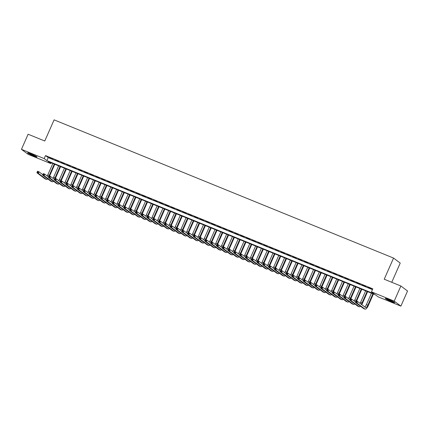 <?xml version="1.0" encoding="UTF-8"?>
<svg xmlns="http://www.w3.org/2000/svg" width="429" height="429" viewBox="0 0 429 429"><rect width="100%" height="100%" fill="white"/><g stroke="black" fill="none" stroke-linecap="round" stroke-linejoin="round"><path stroke-width="0.64" d="M30.909 153.85A5.169 0.424 23.8 0 1 37.044 156.993A5.169 0.424 23.8 0 1 33.725 155.963A5.169 0.424 23.8 0 1 27.59 152.821A5.169 0.424 23.8 0 1 30.909 153.85M388.615 299.49A5.169 0.424 23.8 0 1 394.75 302.633A5.169 0.424 23.8 0 1 391.425 301.603A5.169 0.424 23.8 0 1 385.29 298.461A5.169 0.424 23.8 0 1 388.615 299.49M391.752 282.287L400.225 263.079L393.549 258.07L54.097 119.857L44.766 141.007L28.116 134.229L21.45 149.335L44.187 158.591L46.89 160.623L374.185 293.881L371.476 291.849L394.213 301.11L400.884 306.118L378.153 296.863L375.445 294.83L48.155 161.572L50.858 163.605L28.126 154.343L21.45 149.335M393.549 258.07L384.223 279.22L400.874 286.004L407.55 291.012L400.884 306.118M51.207 162.816L50.858 163.605M52.912 159.03L49.432 157.615L52.912 159.03M58.703 161.384L55.228 159.974L58.703 161.384M64.495 163.744L61.02 162.328L64.495 163.744M70.286 166.103L66.811 164.688L70.286 166.103M76.078 168.463L72.603 167.047L76.078 168.463M81.875 170.822L78.4 169.407L81.875 170.822M87.666 173.182L84.191 171.766L87.666 173.182M93.458 175.536L89.983 174.126L93.458 175.536M99.249 177.896L95.774 176.48L99.249 177.896M105.046 180.255L101.566 178.839L105.046 180.255M110.838 182.615L107.363 181.199L110.838 182.615M116.629 184.974L113.154 183.558L116.629 184.974M122.421 187.334L118.946 185.918L122.421 187.334M128.217 189.688L124.737 188.277L128.217 189.688M134.009 192.047L130.534 190.632L134.009 192.047M139.8 194.407L136.325 192.991L139.8 194.407M145.592 196.766L142.117 195.351L145.592 196.766M151.383 199.126L147.908 197.71L151.383 199.126M157.18 201.485L153.705 200.07L157.18 201.485M162.972 203.839L159.497 202.424L162.972 203.839M168.763 206.199L165.288 204.783L168.763 206.199M174.555 208.558L171.08 207.143L174.555 208.558M180.352 210.918L176.871 209.502L180.352 210.918M186.143 213.277L182.668 211.862L186.143 213.277M191.935 215.631L188.46 214.221L191.935 215.631M197.726 217.991L194.251 216.575L197.726 217.991M203.523 220.35L200.043 218.935L203.523 220.35M209.314 222.71L205.84 221.294L209.314 222.71M215.106 225.069L211.631 223.654L215.106 225.069M220.897 227.429L217.423 226.013L220.897 227.429M226.689 229.783L223.214 228.373L226.689 229.783M232.486 232.143L229.011 230.727L232.486 232.143M238.277 234.502L234.802 233.086L238.277 234.502M244.069 236.862L240.594 235.446L244.069 236.862M249.86 239.221L246.385 237.805L249.86 239.221M255.657 241.581L252.182 240.165L255.657 241.581M261.449 243.935L257.974 242.524L261.449 243.935M267.24 246.294L263.765 244.879L267.24 246.294M273.032 248.654L269.557 247.238L273.032 248.654M278.829 251.013L275.348 249.598L278.829 251.013M284.62 253.373L281.145 251.957L284.62 253.373M290.412 255.732L286.937 254.317L290.412 255.732M296.203 258.086L292.728 256.671L296.203 258.086M301.995 260.446L298.52 259.03L301.995 260.446M307.791 262.805L304.317 261.39L307.791 262.805M313.583 265.165L310.108 263.749L313.583 265.165M319.374 267.524L315.9 266.109L319.374 267.524M325.166 269.884L321.691 268.468L325.166 269.884M330.963 272.238L327.488 270.822L330.963 272.238M336.754 274.598L333.279 273.182L336.754 274.598M342.546 276.957L339.071 275.541L342.546 276.957M348.337 279.317L344.862 277.901L348.337 279.317M354.134 281.676L350.654 280.26L354.134 281.676M359.926 284.03L356.451 282.62L359.926 284.03M365.717 286.39L362.242 284.974L365.717 286.39M371.476 291.849L372.812 288.83L45.517 155.571L48.225 157.604L372.463 289.618M371.509 288.749L368.034 287.333L371.509 288.749M400.874 286.004L394.213 301.11M45.517 155.571L44.187 158.591M48.225 157.604L46.89 160.623M356.467 302.247L356.735 301.641L356.156 301.405L355.888 302.011L356.933 303.051L355.485 302.461L356.156 300.949L357.604 301.539L356.933 303.051L364.956 309.073A4.971 1.641 112.2 0 0 365.079 309.143A4.971 1.641 112.2 0 0 368.307 305.555L373.402 293.999M372.892 293.79L367.851 305.217A3.314 1.094 -67.8 0 1 365.701 307.609A3.314 1.094 -67.8 0 1 365.621 307.561L357.604 301.539L356.735 301.641M371.444 293.2L366.404 304.628A3.314 1.094 -67.8 0 1 364.773 306.923M355.888 302.011L355.485 302.461L363.502 308.483A4.971 1.641 112.2 0 0 363.631 308.553L365.079 309.143M356.156 300.949L356.156 301.405M393.398 301.705A4.472 0.365 23.8 0 1 391.452 300.976A4.472 0.365 23.8 0 1 386.888 298.831M386.454 298.686A5.137 0.418 -156.2 0 0 391.629 301.115A5.137 0.418 -156.2 0 0 393.801 301.925M35.698 156.059A4.472 0.365 23.8 0 1 29.751 153.502A4.472 0.365 23.8 0 1 29.188 153.191M28.754 153.04A5.137 0.418 -156.2 0 0 29.344 153.362A5.137 0.418 -156.2 0 0 36.095 156.279M361.76 304.665A4.971 1.641 112.2 0 0 362.51 303.196L367.61 291.64M367.101 291.43L362.06 302.858A3.314 1.094 -67.8 0 1 361.266 304.29M365.653 290.841L360.612 302.268A3.314 1.094 -67.8 0 1 360.038 303.367M350.675 299.887L350.938 299.281L350.359 299.045L350.096 299.651L351.142 300.691L349.694 300.102L350.359 298.595L351.807 299.185L351.142 300.691L359.159 306.714A4.971 1.641 112.2 0 0 359.288 306.783A4.971 1.641 112.2 0 0 360.548 306.258M355.657 302.075L351.807 299.185L350.938 299.281M350.096 299.651L349.694 300.102L357.711 306.124A4.971 1.641 112.2 0 0 357.84 306.193L359.288 306.783M350.359 298.595L350.359 299.045M356.59 301.126A4.971 1.641 112.2 0 0 356.719 300.836L361.819 289.28M361.309 289.076L356.268 300.498A3.314 1.094 -67.8 0 1 355.469 301.93M359.861 288.486L354.821 299.909A3.314 1.094 -67.8 0 1 354.241 301.008M344.878 297.528L345.147 296.922L344.567 296.686L344.299 297.292L345.35 298.332L343.902 297.742L344.567 296.235L346.015 296.825L345.35 298.332L353.367 304.354A4.971 1.641 112.2 0 0 353.491 304.424A4.971 1.641 112.2 0 0 354.751 303.904M349.866 299.715L346.015 296.825L345.147 296.922M344.299 297.292L343.902 297.742L351.919 303.764A4.971 1.641 112.2 0 0 352.043 303.834L353.491 304.424M344.567 296.235L344.567 296.686M350.793 298.772A4.971 1.641 112.2 0 0 350.927 298.477L356.022 286.921M355.512 286.717L350.477 298.139A3.314 1.094 -67.8 0 1 349.678 299.576M354.064 286.127L349.029 297.549A3.314 1.094 -67.8 0 1 348.45 298.654M339.087 295.168L339.355 294.567L338.776 294.332L338.508 294.932L339.559 295.978L338.111 295.388L338.776 293.876L340.224 294.466L339.559 295.978L347.576 301.995A4.971 1.641 112.2 0 0 347.699 302.064A4.971 1.641 112.2 0 0 348.959 301.544M344.074 297.356L340.224 294.466L339.355 294.567M338.508 294.932L338.111 295.388L346.128 301.405A4.971 1.641 112.2 0 0 346.251 301.474L347.699 302.064M338.776 293.876L338.776 294.332M345.002 296.412A4.971 1.641 112.2 0 0 345.136 296.123L350.23 284.566M349.721 284.357L344.685 295.779A3.314 1.094 -67.8 0 1 343.886 297.217M348.273 283.767L343.238 295.19A3.314 1.094 -67.8 0 1 342.658 296.294M333.295 292.809L333.564 292.208L332.984 291.972L332.716 292.573L333.762 293.618L332.314 293.028L332.984 291.516L334.432 292.106L333.762 293.618L341.784 299.635A4.971 1.641 112.2 0 0 341.908 299.71A4.971 1.641 112.2 0 0 343.168 299.185M338.283 294.996L334.432 292.106L333.564 292.208M332.716 292.573L332.314 293.028L340.336 299.045A4.971 1.641 112.2 0 0 340.46 299.12L341.908 299.71M332.984 291.516L332.984 291.972M339.21 294.053A4.971 1.641 112.2 0 0 339.339 293.763L344.439 282.207M343.929 281.998L338.889 293.425A3.314 1.094 -67.8 0 1 338.095 294.857M342.481 281.408L337.441 292.835A3.314 1.094 -67.8 0 1 336.867 293.935M327.504 290.454L327.767 289.848L327.188 289.613L326.925 290.219L327.971 291.259L326.523 290.669L327.188 289.157L328.635 289.747L327.971 291.259L335.987 297.276A4.971 1.641 112.2 0 0 336.116 297.351A4.971 1.641 112.2 0 0 337.376 296.825M332.486 292.637L328.635 289.747L327.767 289.848M326.925 290.219L326.523 290.669L334.54 296.691A4.971 1.641 112.2 0 0 334.668 296.761L336.116 297.351M327.188 289.157L327.188 289.613M333.419 291.693A4.971 1.641 112.2 0 0 333.548 291.404L338.647 279.847M338.138 279.638L333.097 291.066A3.314 1.094 -67.8 0 1 332.303 292.498M336.69 279.048L331.649 290.476A3.314 1.094 -67.8 0 1 331.075 291.575M321.712 288.095L321.975 287.489L321.396 287.253L321.133 287.859L322.179 288.899L320.731 288.309L321.396 286.797L322.844 287.387L322.179 288.899L330.196 294.921A4.971 1.641 112.2 0 0 330.319 294.991A4.971 1.641 112.2 0 0 331.585 294.466M326.694 290.277L322.844 287.387L321.975 287.489M321.133 287.859L320.731 288.309L328.748 294.332A4.971 1.641 112.2 0 0 328.871 294.401L330.319 294.991M321.396 286.797L321.396 287.253M327.622 289.334A4.971 1.641 112.2 0 0 327.756 289.044L332.85 277.488M332.346 277.279L327.306 288.706A3.314 1.094 -67.8 0 1 326.507 290.138M330.893 276.689L325.858 288.116A3.314 1.094 -67.8 0 1 325.279 289.216M315.916 285.735L316.184 285.129L315.605 284.894L315.336 285.5L316.387 286.54L314.94 285.95L315.605 284.443L317.052 285.033L316.387 286.54L324.404 292.562A4.971 1.641 112.2 0 0 324.528 292.632A4.971 1.641 112.2 0 0 325.788 292.106M320.903 287.923L317.052 285.033L316.184 285.129M315.336 285.5L314.94 285.95L322.957 291.972A4.971 1.641 112.2 0 0 323.08 292.042L324.528 292.632M315.605 284.443L315.605 284.894M321.83 286.974A4.971 1.641 112.2 0 0 321.964 286.685L327.059 275.128M326.549 274.925L321.514 286.347A3.314 1.094 -67.8 0 1 320.715 287.779M325.102 274.335L320.066 285.757A3.314 1.094 -67.8 0 1 319.487 286.856M310.124 283.376L310.392 282.77L309.813 282.534L309.545 283.14L310.596 284.18L309.143 283.59L309.813 282.084L311.261 282.673L310.596 284.18L318.613 290.202A4.971 1.641 112.2 0 0 318.736 290.272A4.971 1.641 112.2 0 0 319.996 289.752M315.111 285.564L311.261 282.673L310.392 282.77M309.545 283.14L309.143 283.59L317.165 289.613A4.971 1.641 112.2 0 0 317.288 289.682L318.736 290.272M309.813 282.084L309.813 282.534M316.039 284.62A4.971 1.641 112.2 0 0 316.168 284.325L321.267 272.769M320.758 272.565L315.717 283.987A3.314 1.094 -67.8 0 1 314.924 285.424M319.31 271.975L314.269 283.397A3.314 1.094 -67.8 0 1 313.696 284.502M304.333 281.016L304.601 280.416L304.022 280.18L303.753 280.781L304.799 281.826L303.351 281.236L304.022 279.724L305.469 280.314L304.799 281.826L312.816 287.843A4.971 1.641 112.2 0 0 312.945 287.913A4.971 1.641 112.2 0 0 314.205 287.392M309.314 283.204L305.469 280.314L304.601 280.416M303.753 280.781L303.351 281.236L311.368 287.253A4.971 1.641 112.2 0 0 311.497 287.323L312.945 287.913M304.022 279.724L304.022 280.18M310.247 282.261A4.971 1.641 112.2 0 0 310.376 281.971L315.476 270.415M314.966 270.206L309.926 281.628A3.314 1.094 -67.8 0 1 309.132 283.065M313.519 269.616L308.478 281.043A3.314 1.094 -67.8 0 1 307.904 282.143M298.541 278.657L298.804 278.056L298.225 277.82L297.962 278.421L299.008 279.467L297.56 278.877L298.225 277.365L299.673 277.954L299.008 279.467L307.025 285.483A4.971 1.641 112.2 0 0 307.148 285.558A4.971 1.641 112.2 0 0 308.413 285.033M303.523 280.845L299.673 277.954L298.804 278.056M297.962 278.421L297.56 278.877L305.577 284.894A4.971 1.641 112.2 0 0 305.7 284.969L307.148 285.558M298.225 277.365L298.225 277.82M304.451 279.901A4.971 1.641 112.2 0 0 304.585 279.611L309.684 268.055M309.175 267.846L304.134 279.274A3.314 1.094 -67.8 0 1 303.335 280.705M307.727 267.256L302.686 278.684A3.314 1.094 -67.8 0 1 302.107 279.783M292.744 276.303L293.012 275.697L292.433 275.461L292.165 276.067L293.216 277.107L291.768 276.517L292.433 275.005L293.881 275.595L293.216 277.107L301.233 283.129A4.971 1.641 112.2 0 0 301.356 283.199A4.971 1.641 112.2 0 0 302.617 282.673M297.731 278.485L293.881 275.595L293.012 275.697M292.165 276.067L291.768 276.517L299.785 282.539A4.971 1.641 112.2 0 0 299.909 282.609L301.356 283.199M292.433 275.005L292.433 275.461M298.659 277.542A4.971 1.641 112.2 0 0 298.793 277.252L303.888 265.696M303.378 265.487L298.343 276.914A3.314 1.094 -67.8 0 1 297.544 278.346M301.93 264.897L296.895 276.324A3.314 1.094 -67.8 0 1 296.316 277.424M286.953 273.943L287.221 273.337L286.642 273.101L286.374 273.707L287.425 274.748L285.977 274.158L286.642 272.646L288.09 273.235L287.425 274.748L295.442 280.77A4.971 1.641 112.2 0 0 295.565 280.839A4.971 1.641 112.2 0 0 296.825 280.314M291.94 276.126L288.09 273.235L287.221 273.337M286.374 273.707L285.977 274.158L293.994 280.18A4.971 1.641 112.2 0 0 294.117 280.25L295.565 280.839M286.642 272.646L286.642 273.101M292.868 275.182A4.971 1.641 112.2 0 0 293.002 274.892L298.096 263.336M297.587 263.127L292.546 274.555A3.314 1.094 -67.8 0 1 291.752 275.986M296.139 262.543L291.098 273.965A3.314 1.094 -67.8 0 1 290.524 275.064M281.161 271.584L281.429 270.978L280.85 270.742L280.582 271.348L281.628 272.388L280.18 271.798L280.85 270.291L282.298 270.881L281.628 272.388L289.65 278.41A4.971 1.641 112.2 0 0 289.773 278.48A4.971 1.641 112.2 0 0 291.034 277.954M286.148 273.772L282.298 270.881L281.429 270.978M280.582 271.348L280.18 271.798L288.197 277.82A4.971 1.641 112.2 0 0 288.326 277.89L289.773 278.48M280.85 270.291L280.85 270.742M287.076 272.823A4.971 1.641 112.2 0 0 287.205 272.533L292.305 260.977M291.795 260.773L286.754 272.195A3.314 1.094 -67.8 0 1 285.961 273.627M290.347 260.183L285.306 271.605A3.314 1.094 -67.8 0 1 284.733 272.71M275.37 269.224L275.632 268.618L275.053 268.382L274.791 268.988L275.836 270.029L274.388 269.444L275.053 267.932L276.501 268.522L275.836 270.029L283.853 276.051A4.971 1.641 112.2 0 0 283.982 276.12A4.971 1.641 112.2 0 0 285.242 275.6M280.351 271.412L276.501 268.522L275.632 268.618M274.791 268.988L274.388 269.444L282.405 275.461A4.971 1.641 112.2 0 0 282.529 275.531L283.982 276.12M275.053 267.932L275.053 268.382M281.285 270.468A4.971 1.641 112.2 0 0 281.413 270.173L286.513 258.617M286.004 258.414L280.963 269.836A3.314 1.094 -67.8 0 1 280.164 271.273M284.556 257.824L279.515 269.246A3.314 1.094 -67.8 0 1 278.936 270.35M269.573 266.865L269.841 266.264L269.262 266.028L268.994 266.629L270.045 267.675L268.597 267.085L269.262 265.572L270.71 266.162L270.045 267.675L278.062 273.691A4.971 1.641 112.2 0 0 278.185 273.761A4.971 1.641 112.2 0 0 279.445 273.241M274.56 269.053L270.71 266.162L269.841 266.264M268.994 266.629L268.597 267.085L276.614 273.101A4.971 1.641 112.2 0 0 276.737 273.176L278.185 273.761M269.262 265.572L269.262 266.028M275.488 268.109A4.971 1.641 112.2 0 0 275.622 267.819L280.716 256.263M280.207 256.054L275.171 267.481A3.314 1.094 -67.8 0 1 274.372 268.913M278.759 255.464L273.723 266.892A3.314 1.094 -67.8 0 1 273.144 267.991M263.781 264.505L264.049 263.905L263.47 263.669L263.202 264.275L264.253 265.315L262.805 264.725L263.47 263.213L264.918 263.803L264.253 265.315L272.27 271.332A4.971 1.641 112.2 0 0 272.394 271.407A4.971 1.641 112.2 0 0 273.654 270.881M268.769 266.693L264.918 263.803L264.049 263.905M263.202 264.275L262.805 264.725L270.822 270.742A4.971 1.641 112.2 0 0 270.946 270.817L272.394 271.407M263.47 263.213L263.47 263.669M269.696 265.749A4.971 1.641 112.2 0 0 269.83 265.46L274.925 253.904M274.415 253.695L269.38 265.122A3.314 1.094 -67.8 0 1 268.581 266.554M272.967 253.105L267.927 264.532A3.314 1.094 -67.8 0 1 267.353 265.631M257.99 262.151L258.258 261.545L257.679 261.309L257.411 261.915L258.456 262.956L257.009 262.366L257.679 260.853L259.127 261.443L258.456 262.956L266.479 268.978A4.971 1.641 112.2 0 0 266.602 269.047A4.971 1.641 112.2 0 0 267.862 268.522M262.977 264.334L259.127 261.443L258.258 261.545M257.411 261.915L257.009 262.366L265.031 268.388A4.971 1.641 112.2 0 0 265.154 268.457L266.602 269.047M257.679 260.853L257.679 261.309M263.905 263.39A4.971 1.641 112.2 0 0 264.033 263.1L269.133 251.544M268.624 251.335L263.583 262.762A3.314 1.094 -67.8 0 1 262.789 264.194M267.176 250.745L262.135 262.173A3.314 1.094 -67.8 0 1 261.561 263.272M252.198 259.792L252.461 259.186L251.882 258.95L251.619 259.556L252.665 260.596L251.217 260.006L251.882 258.499L253.33 259.084L252.665 260.596L260.682 266.618A4.971 1.641 112.2 0 0 260.811 266.688A4.971 1.641 112.2 0 0 262.071 266.162M257.18 261.974L253.33 259.084L252.461 259.186M251.619 259.556L251.217 260.006L259.234 266.028A4.971 1.641 112.2 0 0 259.363 266.098L260.811 266.688M251.882 258.499L251.882 258.95M258.113 261.03A4.971 1.641 112.2 0 0 258.242 260.741L263.342 249.185M262.832 248.981L257.791 260.403A3.314 1.094 -67.8 0 1 256.998 261.835M261.384 248.391L256.344 259.813A3.314 1.094 -67.8 0 1 255.77 260.912M246.407 257.432L246.67 256.826L246.09 256.59L245.822 257.196L246.873 258.237L245.426 257.647L246.09 256.14L247.538 256.73L246.873 258.237L254.89 264.259A4.971 1.641 112.2 0 0 255.014 264.328A4.971 1.641 112.2 0 0 256.279 263.808M251.389 259.62L247.538 256.73L246.67 256.826M245.822 257.196L245.426 257.647L253.442 263.669A4.971 1.641 112.2 0 0 253.566 263.738L255.014 264.328M246.09 256.14L246.09 256.59M252.316 258.671A4.971 1.641 112.2 0 0 252.45 258.381L257.545 246.825M257.041 246.621L252 258.043A3.314 1.094 -67.8 0 1 251.201 259.475M255.587 246.031L250.552 257.454A3.314 1.094 -67.8 0 1 249.973 258.558M240.61 255.073L240.878 254.472L240.299 254.236L240.031 254.837L241.082 255.882L239.634 255.293L240.299 253.78L241.747 254.37L241.082 255.882L249.099 261.899A4.971 1.641 112.2 0 0 249.222 261.969A4.971 1.641 112.2 0 0 250.482 261.449M245.597 257.261L241.747 254.37L240.878 254.472M240.031 254.837L239.634 255.293L247.651 261.309A4.971 1.641 112.2 0 0 247.774 261.379L249.222 261.969M240.299 253.78L240.299 254.236M246.525 256.317A4.971 1.641 112.2 0 0 246.659 256.027L251.753 244.471M251.244 244.262L246.208 255.684A3.314 1.094 -67.8 0 1 245.409 257.121M249.796 243.672L244.761 255.094A3.314 1.094 -67.8 0 1 244.181 256.199M234.819 252.713L235.087 252.113L234.507 251.877L234.239 252.477L235.29 253.523L233.837 252.933L234.507 251.421L235.955 252.011L235.29 253.523L243.307 259.54A4.971 1.641 112.2 0 0 243.431 259.615A4.971 1.641 112.2 0 0 244.691 259.089M239.806 254.901L235.955 252.011L235.087 252.113M234.239 252.477L233.837 252.933L241.859 258.95A4.971 1.641 112.2 0 0 241.983 259.025L243.431 259.615M234.507 251.421L234.507 251.877M240.733 253.957A4.971 1.641 112.2 0 0 240.862 253.668L245.962 242.112M245.452 241.902L240.412 253.33A3.314 1.094 -67.8 0 1 239.618 254.762M244.004 241.312L238.964 252.74A3.314 1.094 -67.8 0 1 238.39 253.839M229.027 250.359L229.295 249.753L228.716 249.517L228.448 250.123L229.494 251.163L228.046 250.574L228.711 249.061L230.164 249.651L229.494 251.163L237.51 257.18A4.971 1.641 112.2 0 0 237.639 257.255A4.971 1.641 112.2 0 0 238.899 256.73M234.009 252.542L230.164 249.651L229.295 249.753M228.448 250.123L228.046 250.574L236.063 256.59A4.971 1.641 112.2 0 0 236.191 256.665L237.639 257.255M228.711 249.061L228.716 249.517M234.942 251.598A4.971 1.641 112.2 0 0 235.071 251.308L240.17 239.752M239.661 239.543L234.62 250.97A3.314 1.094 -67.8 0 1 233.826 252.402M238.213 238.953L233.172 250.38A3.314 1.094 -67.8 0 1 232.598 251.48M223.236 248L223.498 247.394L222.919 247.158L222.656 247.764L223.702 248.804L222.254 248.214L222.919 246.702L224.367 247.292L223.702 248.804L231.719 254.826A4.971 1.641 112.2 0 0 231.842 254.896A4.971 1.641 112.2 0 0 233.108 254.37M228.217 250.182L224.367 247.292L223.498 247.394M222.656 247.764L222.254 248.214L230.271 254.236A4.971 1.641 112.2 0 0 230.394 254.306L231.842 254.896M222.919 246.702L222.919 247.158M229.145 249.238A4.971 1.641 112.2 0 0 229.279 248.949L234.373 237.393M233.869 237.183L228.829 248.611A3.314 1.094 -67.8 0 1 228.03 250.043M232.421 236.594L227.381 248.021A3.314 1.094 -67.8 0 1 226.802 249.12M217.439 245.64L217.707 245.034L217.128 244.798L216.859 245.404L217.911 246.444L216.463 245.855L217.128 244.348L218.576 244.938L217.911 246.444L225.927 252.466A4.971 1.641 112.2 0 0 226.051 252.536A4.971 1.641 112.2 0 0 227.311 252.011M222.426 247.828L218.576 244.938L217.707 245.034M216.859 245.404L216.463 245.855L224.48 251.877A4.971 1.641 112.2 0 0 224.603 251.946L226.051 252.536M217.128 244.348L217.128 244.798M223.353 246.879A4.971 1.641 112.2 0 0 223.488 246.589L228.582 235.033M228.072 234.829L223.037 246.251A3.314 1.094 -67.8 0 1 222.238 247.683M226.625 234.239L221.589 245.661A3.314 1.094 -67.8 0 1 221.01 246.761M211.647 243.281L211.915 242.675L211.336 242.439L211.068 243.045L212.119 244.085L210.671 243.495L211.336 241.988L212.784 242.578L212.119 244.085L220.136 250.107A4.971 1.641 112.2 0 0 220.259 250.177A4.971 1.641 112.2 0 0 221.52 249.657M216.634 245.468L212.784 242.578L211.915 242.675M211.068 243.045L210.671 243.495L218.688 249.517A4.971 1.641 112.2 0 0 218.811 249.587L220.259 250.177M211.336 241.988L211.336 242.439M217.562 244.525A4.971 1.641 112.2 0 0 217.696 244.23L222.79 232.674M222.281 232.47L217.24 243.892A3.314 1.094 -67.8 0 1 216.447 245.329M220.833 231.88L215.792 243.302A3.314 1.094 -67.8 0 1 215.219 244.407M205.856 240.921L206.124 240.32L205.545 240.084L205.276 240.685L206.322 241.731L204.874 241.141L205.545 239.629L206.993 240.219L206.322 241.731L214.344 247.748A4.971 1.641 112.2 0 0 214.468 247.817A4.971 1.641 112.2 0 0 215.728 247.297M210.843 243.109L206.993 240.219L206.124 240.32M205.276 240.685L204.874 241.141L212.891 247.158A4.971 1.641 112.2 0 0 213.02 247.227L214.468 247.817M205.545 239.629L205.545 240.084M211.77 242.165A4.971 1.641 112.2 0 0 211.899 241.876L216.999 230.319M216.489 230.11L211.449 241.532A3.314 1.094 -67.8 0 1 210.655 242.97M215.042 229.52L210.001 240.942A3.314 1.094 -67.8 0 1 209.427 242.047M200.064 238.562L200.327 237.961L199.748 237.725L199.485 238.326L200.531 239.371L199.083 238.781L199.748 237.269L201.196 237.859L200.531 239.371L208.548 245.388A4.971 1.641 112.2 0 0 208.676 245.463A4.971 1.641 112.2 0 0 209.937 244.938M205.046 240.749L201.196 237.859L200.327 237.961M199.485 238.326L199.083 238.781L207.1 244.798A4.971 1.641 112.2 0 0 207.223 244.873L208.676 245.463M199.748 237.269L199.748 237.725M205.979 239.806A4.971 1.641 112.2 0 0 206.108 239.516L211.207 227.96M210.698 227.751L205.657 239.178A3.314 1.094 -67.8 0 1 204.858 240.61M209.25 227.161L204.209 238.588A3.314 1.094 -67.8 0 1 203.63 239.688M194.267 236.207L194.535 235.601L193.956 235.365L193.688 235.971L194.739 237.012L193.291 236.422L193.956 234.91L195.404 235.5L194.739 237.012L202.756 243.029A4.971 1.641 112.2 0 0 202.879 243.104A4.971 1.641 112.2 0 0 204.14 242.578M199.254 238.39L195.404 235.5L194.535 235.601M193.688 235.971L193.291 236.422L201.308 242.444A4.971 1.641 112.2 0 0 201.432 242.514L202.879 243.104M193.956 234.91L193.956 235.365M200.182 237.446A4.971 1.641 112.2 0 0 200.316 237.157L205.411 225.6M204.901 225.391L199.866 236.819A3.314 1.094 -67.8 0 1 199.067 238.251M203.453 224.801L198.418 236.229A3.314 1.094 -67.8 0 1 197.839 237.328M188.476 233.848L188.744 233.242L188.165 233.006L187.897 233.612L188.948 234.652L187.5 234.062L188.165 232.55L189.613 233.14L188.948 234.652L196.965 240.674A4.971 1.641 112.2 0 0 197.088 240.744A4.971 1.641 112.2 0 0 198.348 240.219M193.463 236.03L189.613 233.14L188.744 233.242M187.897 233.612L187.5 234.062L195.517 240.084A4.971 1.641 112.2 0 0 195.64 240.154L197.088 240.744M188.165 232.55L188.165 233.006M194.391 235.087A4.971 1.641 112.2 0 0 194.525 234.797L199.619 223.241M199.11 223.032L194.074 234.459A3.314 1.094 -67.8 0 1 193.275 235.891M197.662 222.442L192.621 233.869A3.314 1.094 -67.8 0 1 192.047 234.969M182.684 231.488L182.952 230.882L182.373 230.646L182.105 231.252L183.151 232.293L181.703 231.703L182.373 230.196L183.821 230.786L183.151 232.293L191.173 238.315A4.971 1.641 112.2 0 0 191.296 238.385A4.971 1.641 112.2 0 0 192.557 237.859M187.671 233.676L183.821 230.786L182.952 230.882M182.105 231.252L181.703 231.703L189.725 237.725A4.971 1.641 112.2 0 0 189.849 237.795L191.296 238.385M182.373 230.196L182.373 230.646M188.599 232.727A4.971 1.641 112.2 0 0 188.728 232.438L193.828 220.881M193.318 220.678L188.277 232.1A3.314 1.094 -67.8 0 1 187.484 233.532M191.87 220.088L186.829 231.51A3.314 1.094 -67.8 0 1 186.256 232.609M176.893 229.129L177.156 228.523L176.576 228.287L176.314 228.893L177.359 229.933L175.911 229.343L176.576 227.837L178.024 228.426L177.359 229.933L185.376 235.955A4.971 1.641 112.2 0 0 185.505 236.025A4.971 1.641 112.2 0 0 186.765 235.505M181.875 231.317L178.024 228.426L177.156 228.523M176.314 228.893L175.911 229.343L183.928 235.365A4.971 1.641 112.2 0 0 184.057 235.435L185.505 236.025M176.576 227.837L176.576 228.287M182.808 230.373A4.971 1.641 112.2 0 0 182.936 230.078L188.036 218.522M187.527 218.318L182.486 229.74A3.314 1.094 -67.8 0 1 181.692 231.177M186.079 217.728L181.038 229.15A3.314 1.094 -67.8 0 1 180.464 230.255M171.101 226.769L171.364 226.169L170.785 225.933L170.517 226.533L171.568 227.579L170.12 226.989L170.785 225.477L172.233 226.067L171.568 227.579L179.585 233.596A4.971 1.641 112.2 0 0 179.708 233.666A4.971 1.641 112.2 0 0 180.974 233.145M176.083 228.957L172.233 226.067L171.364 226.169M170.517 226.533L170.12 226.989L178.137 233.006A4.971 1.641 112.2 0 0 178.26 233.076L179.708 233.666M170.785 225.477L170.785 225.933M177.011 228.013A4.971 1.641 112.2 0 0 177.145 227.724L182.239 216.168M181.735 215.959L176.694 227.381A3.314 1.094 -67.8 0 1 175.895 228.818M180.282 215.369L175.246 226.796A3.314 1.094 -67.8 0 1 174.667 227.896M165.304 224.41L165.573 223.809L164.993 223.573L164.725 224.174L165.776 225.22L164.328 224.63L164.993 223.118L166.441 223.707L165.776 225.22L173.793 231.236A4.971 1.641 112.2 0 0 173.917 231.311A4.971 1.641 112.2 0 0 175.177 230.786M170.292 226.598L166.441 223.707L165.573 223.809M164.725 224.174L164.328 224.63L172.345 230.646A4.971 1.641 112.2 0 0 172.469 230.722L173.917 231.311M164.993 223.118L164.993 223.573M171.219 225.654A4.971 1.641 112.2 0 0 171.353 225.364L176.448 213.808M175.938 213.599L170.903 225.027A3.314 1.094 -67.8 0 1 170.104 226.458M174.49 213.009L169.455 224.437A3.314 1.094 -67.8 0 1 168.876 225.536M159.513 222.056L159.781 221.45L159.202 221.214L158.934 221.82L159.985 222.86L158.532 222.27L159.202 220.758L160.65 221.348L159.985 222.86L168.002 228.882A4.971 1.641 112.2 0 0 168.125 228.952A4.971 1.641 112.2 0 0 169.385 228.426M164.5 224.238L160.65 221.348L159.781 221.45M158.934 221.82L158.532 222.27L166.554 228.292A4.971 1.641 112.2 0 0 166.677 228.362L168.125 228.952M159.202 220.758L159.202 221.214M165.428 223.294A4.971 1.641 112.2 0 0 165.556 223.005L170.656 211.449M170.147 211.24L165.106 222.667A3.314 1.094 -67.8 0 1 164.312 224.099M168.699 210.65L163.658 222.077A3.314 1.094 -67.8 0 1 163.084 223.177M153.721 219.696L153.99 219.09L153.405 218.854L153.142 219.46L154.188 220.501L152.74 219.911L153.405 218.399L154.858 218.988L154.188 220.501L162.205 226.523A4.971 1.641 112.2 0 0 162.334 226.592A4.971 1.641 112.2 0 0 163.594 226.067M158.703 221.879L154.858 218.988L153.99 219.09M153.142 219.46L152.74 219.911L160.757 225.933A4.971 1.641 112.2 0 0 160.886 226.003L162.334 226.592M153.405 218.399L153.405 218.854M159.636 220.935A4.971 1.641 112.2 0 0 159.765 220.645L164.865 209.089M164.355 208.88L159.315 220.308A3.314 1.094 -67.8 0 1 158.521 221.739M162.907 208.296L157.867 219.718A3.314 1.094 -67.8 0 1 157.293 220.817M147.93 217.337L148.193 216.731L147.614 216.495L147.351 217.101L148.396 218.141L146.949 217.551L147.614 216.044L149.061 216.634L148.396 218.141L156.413 224.163A4.971 1.641 112.2 0 0 156.537 224.233A4.971 1.641 112.2 0 0 157.802 223.707M152.912 219.525L149.061 216.634L148.193 216.731M147.351 217.101L146.949 217.551L154.966 223.573A4.971 1.641 112.2 0 0 155.089 223.643L156.537 224.233M147.614 216.044L147.614 216.495M153.839 218.576A4.971 1.641 112.2 0 0 153.973 218.286L159.068 206.73M158.564 206.526L153.523 217.948A3.314 1.094 -67.8 0 1 152.724 219.38M157.116 205.936L152.075 217.358A3.314 1.094 -67.8 0 1 151.496 218.463M142.133 214.977L142.401 214.371L141.822 214.135L141.554 214.741L142.605 215.782L141.157 215.197L141.822 213.685L143.27 214.275L142.605 215.782L150.622 221.804A4.971 1.641 112.2 0 0 150.745 221.873A4.971 1.641 112.2 0 0 152.005 221.353M147.12 217.165L143.27 214.275L142.401 214.371M141.554 214.741L141.157 215.197L149.174 221.214A4.971 1.641 112.2 0 0 149.297 221.284L150.745 221.873M141.822 213.685L141.822 214.135M148.048 216.221A4.971 1.641 112.2 0 0 148.182 215.926L153.276 204.37M152.767 204.166L147.732 215.589A3.314 1.094 -67.8 0 1 146.933 217.026M151.319 203.577L146.284 214.999A3.314 1.094 -67.8 0 1 145.704 216.103M136.342 212.618L136.61 212.017L136.031 211.781L135.762 212.382L136.813 213.428L135.366 212.838L136.031 211.325L137.478 211.915L136.813 213.428L144.83 219.444A4.971 1.641 112.2 0 0 144.954 219.514A4.971 1.641 112.2 0 0 146.214 218.994M141.329 214.806L137.478 211.915L136.61 212.017M135.762 212.382L135.366 212.838L143.383 218.854A4.971 1.641 112.2 0 0 143.506 218.924L144.954 219.514M136.031 211.325L136.031 211.781M142.256 213.862A4.971 1.641 112.2 0 0 142.39 213.572L147.485 202.016M146.975 201.807L141.935 213.234A3.314 1.094 -67.8 0 1 141.141 214.666M145.528 201.217L140.487 212.645A3.314 1.094 -67.8 0 1 139.913 213.744M130.55 210.258L130.818 209.658L130.239 209.422L129.971 210.028L131.017 211.068L129.569 210.478L130.239 208.966L131.687 209.556L131.017 211.068L139.039 217.085A4.971 1.641 112.2 0 0 139.162 217.16A4.971 1.641 112.2 0 0 140.422 216.634M135.537 212.446L131.687 209.556L130.818 209.658M129.971 210.028L129.569 210.478L137.586 216.495A4.971 1.641 112.2 0 0 137.714 216.57L139.162 217.16M130.239 208.966L130.239 209.422M136.465 211.502A4.971 1.641 112.2 0 0 136.594 211.213L141.693 199.657M141.184 199.447L136.143 210.875A3.314 1.094 -67.8 0 1 135.35 212.307M139.736 198.858L134.695 210.285A3.314 1.094 -67.8 0 1 134.121 211.384M124.759 207.904L125.021 207.298L124.442 207.062L124.179 207.668L125.225 208.708L123.777 208.119L124.442 206.606L125.89 207.196L125.225 208.708L133.242 214.731A4.971 1.641 112.2 0 0 133.371 214.8A4.971 1.641 112.2 0 0 134.631 214.275M129.74 210.087L125.89 207.196L125.021 207.298M124.179 207.668L123.777 208.119L131.794 214.141A4.971 1.641 112.2 0 0 131.917 214.21L133.371 214.8M124.442 206.606L124.442 207.062M130.673 209.143A4.971 1.641 112.2 0 0 130.802 208.853L135.902 197.297M135.392 197.088L130.352 208.515A3.314 1.094 -67.8 0 1 129.553 209.947M133.945 196.498L128.904 207.926A3.314 1.094 -67.8 0 1 128.325 209.025M118.962 205.545L119.23 204.939L118.651 204.703L118.383 205.309L119.434 206.349L117.986 205.759L118.651 204.247L120.099 204.837L119.434 206.349L127.451 212.371A4.971 1.641 112.2 0 0 127.574 212.441A4.971 1.641 112.2 0 0 128.834 211.915M123.949 207.727L120.099 204.837L119.23 204.939M118.383 205.309L117.986 205.759L126.003 211.781A4.971 1.641 112.2 0 0 126.126 211.851L127.574 212.441M118.651 204.247L118.651 204.703M124.877 206.783A4.971 1.641 112.2 0 0 125.011 206.494L130.105 194.938M129.596 194.734L124.56 206.156A3.314 1.094 -67.8 0 1 123.761 207.588M128.148 194.144L123.112 205.566A3.314 1.094 -67.8 0 1 122.533 206.665M113.17 203.185L113.438 202.579L112.859 202.343L112.591 202.949L113.642 203.989L112.194 203.4L112.859 201.893L114.307 202.483L113.642 203.989L121.659 210.012A4.971 1.641 112.2 0 0 121.782 210.081A4.971 1.641 112.2 0 0 123.043 209.556M118.157 205.373L114.307 202.483L113.438 202.579M112.591 202.949L112.194 203.4L120.211 209.422A4.971 1.641 112.2 0 0 120.335 209.491L121.782 210.081M112.859 201.893L112.859 202.343M119.085 204.424A4.971 1.641 112.2 0 0 119.219 204.134L124.313 192.578M123.804 192.374L118.769 203.796A3.314 1.094 -67.8 0 1 117.97 205.228M122.356 191.784L117.315 203.207A3.314 1.094 -67.8 0 1 116.742 204.311M107.379 200.826L107.647 200.22L107.068 199.989L106.8 200.59L107.845 201.635L106.397 201.045L107.068 199.533L108.516 200.123L107.845 201.635L115.868 207.652A4.971 1.641 112.2 0 0 115.991 207.722A4.971 1.641 112.2 0 0 117.251 207.202M112.366 203.014L108.516 200.123L107.647 200.22M106.8 200.59L106.397 201.045L114.42 207.062A4.971 1.641 112.2 0 0 114.543 207.132L115.991 207.722M107.068 199.533L107.068 199.989M113.294 202.07A4.971 1.641 112.2 0 0 113.422 201.78L118.522 190.219M118.013 190.015L112.972 201.437A3.314 1.094 -67.8 0 1 112.178 202.874M116.565 189.425L111.524 200.847A3.314 1.094 -67.8 0 1 110.95 201.952M101.587 198.466L101.85 197.866L101.271 197.63L101.008 198.23L102.054 199.276L100.606 198.686L101.271 197.174L102.719 197.764L102.054 199.276L110.071 205.293A4.971 1.641 112.2 0 0 110.199 205.362A4.971 1.641 112.2 0 0 111.46 204.842M106.569 200.654L102.719 197.764L101.85 197.866M101.008 198.23L100.606 198.686L108.623 204.703A4.971 1.641 112.2 0 0 108.752 204.778L110.199 205.362M101.271 197.174L101.271 197.63M107.502 199.71A4.971 1.641 112.2 0 0 107.631 199.421L112.73 187.864M112.221 187.655L107.18 199.083A3.314 1.094 -67.8 0 1 106.387 200.515M110.773 187.065L105.732 198.493A3.314 1.094 -67.8 0 1 105.159 199.592M95.79 196.112L96.058 195.506L95.479 195.27L95.211 195.876L96.262 196.916L94.814 196.326L95.479 194.814L96.927 195.404L96.262 196.916L104.279 202.933A4.971 1.641 112.2 0 0 104.403 203.008A4.971 1.641 112.2 0 0 105.663 202.483M100.777 198.295L96.927 195.404L96.058 195.506M95.211 195.876L94.814 196.326L102.831 202.343A4.971 1.641 112.2 0 0 102.955 202.418L104.403 203.008M95.479 194.814L95.479 195.27M101.705 197.351A4.971 1.641 112.2 0 0 101.839 197.061L106.934 185.505M106.424 185.296L101.389 196.723A3.314 1.094 -67.8 0 1 100.59 198.155M104.976 184.706L99.941 196.133A3.314 1.094 -67.8 0 1 99.362 197.233M89.999 193.752L90.267 193.147L89.688 192.911L89.42 193.517L90.471 194.557L89.023 193.967L89.688 192.455L91.136 193.045L90.471 194.557L98.488 200.579A4.971 1.641 112.2 0 0 98.611 200.649A4.971 1.641 112.2 0 0 99.871 200.123M94.986 195.935L91.136 193.045L90.267 193.147M89.42 193.517L89.023 193.967L97.04 199.989A4.971 1.641 112.2 0 0 97.163 200.059L98.611 200.649M89.688 192.455L89.688 192.911M95.914 194.991A4.971 1.641 112.2 0 0 96.048 194.702L101.142 183.145M100.633 182.936L95.597 194.364A3.314 1.094 -67.8 0 1 94.798 195.796M99.185 182.346L94.149 193.774A3.314 1.094 -67.8 0 1 93.57 194.873M84.207 191.393L84.475 190.787L83.896 190.551L83.628 191.157L84.674 192.197L83.226 191.607L83.896 190.101L85.344 190.685L84.674 192.197L92.696 198.219A4.971 1.641 112.2 0 0 92.82 198.289A4.971 1.641 112.2 0 0 94.08 197.764M89.194 193.581L85.344 190.685L84.475 190.787M83.628 191.157L83.226 191.607L91.248 197.63A4.971 1.641 112.2 0 0 91.372 197.699L92.82 198.289M83.896 190.101L83.896 190.551M90.122 192.632A4.971 1.641 112.2 0 0 90.251 192.342L95.351 180.786M94.841 180.582L89.8 192.004A3.314 1.094 -67.8 0 1 89.007 193.436M93.393 179.992L88.353 191.414A3.314 1.094 -67.8 0 1 87.779 192.514M78.416 189.033L78.679 188.428L78.099 188.192L77.837 188.798L78.882 189.838L77.434 189.248L78.099 187.741L79.553 188.331L78.882 189.838L86.899 195.86A4.971 1.641 112.2 0 0 87.028 195.93A4.971 1.641 112.2 0 0 88.288 195.409M83.398 191.221L79.553 188.331L78.679 188.428M77.837 188.798L77.434 189.248L85.451 195.27A4.971 1.641 112.2 0 0 85.58 195.34L87.028 195.93M78.099 187.741L78.099 188.192M84.331 190.272A4.971 1.641 112.2 0 0 84.459 189.983L89.559 178.426M89.05 178.223L84.009 189.645A3.314 1.094 -67.8 0 1 83.215 191.082M87.602 177.633L82.561 189.055A3.314 1.094 -67.8 0 1 81.987 190.16M72.624 186.674L72.887 186.073L72.308 185.837L72.045 186.438L73.091 187.484L71.643 186.894L72.308 185.382L73.756 185.972L73.091 187.484L81.108 193.5A4.971 1.641 112.2 0 0 81.231 193.57A4.971 1.641 112.2 0 0 82.497 193.05M77.606 188.862L73.756 185.972L72.887 186.073M72.045 186.438L71.643 186.894L79.66 192.911A4.971 1.641 112.2 0 0 79.783 192.98L81.231 193.57M72.308 185.382L72.308 185.837M78.534 187.918A4.971 1.641 112.2 0 0 78.668 187.629L83.762 176.072M83.258 175.863L78.217 187.285A3.314 1.094 -67.8 0 1 77.418 188.722M81.81 175.273L76.77 186.695A3.314 1.094 -67.8 0 1 76.19 187.8M66.827 184.314L67.096 183.714L66.516 183.478L66.248 184.079L67.299 185.124L65.852 184.534L66.516 183.022L67.964 183.612L67.299 185.124L75.316 191.141A4.971 1.641 112.2 0 0 75.44 191.216A4.971 1.641 112.2 0 0 76.7 190.691M71.815 186.502L67.964 183.612L67.096 183.714M66.248 184.079L65.852 184.534L73.868 190.551A4.971 1.641 112.2 0 0 73.992 190.626L75.44 191.216M66.516 183.022L66.516 183.478M72.742 185.559A4.971 1.641 112.2 0 0 72.876 185.269L77.971 173.713M77.461 173.504L72.426 184.931A3.314 1.094 -67.8 0 1 71.627 186.363M76.013 172.914L70.978 184.341A3.314 1.094 -67.8 0 1 70.399 185.441M61.036 181.96L61.304 181.354L60.725 181.118L60.457 181.724L61.508 182.765L60.06 182.175L60.725 180.663L62.173 181.252L61.508 182.765L69.525 188.781A4.971 1.641 112.2 0 0 69.648 188.857A4.971 1.641 112.2 0 0 70.908 188.331M66.023 184.143L62.173 181.252L61.304 181.354M60.457 181.724L60.06 182.175L68.077 188.197A4.971 1.641 112.2 0 0 68.2 188.267L69.648 188.857M60.725 180.663L60.725 181.118M66.951 183.199A4.971 1.641 112.2 0 0 67.085 182.91L72.179 171.353M71.67 171.144L66.629 182.572A3.314 1.094 -67.8 0 1 65.835 184.003M70.222 170.554L65.181 181.982A3.314 1.094 -67.8 0 1 64.607 183.081M55.244 179.601L55.513 178.995L54.933 178.759L54.665 179.365L55.711 180.405L54.263 179.815L54.933 178.303L56.381 178.893L55.711 180.405L63.728 186.427A4.971 1.641 112.2 0 0 63.857 186.497A4.971 1.641 112.2 0 0 65.117 185.972M60.232 181.783L56.381 178.893L55.513 178.995M54.665 179.365L54.263 179.815L62.28 185.837A4.971 1.641 112.2 0 0 62.409 185.907L63.857 186.497M54.933 178.303L54.933 178.759M61.159 180.84A4.971 1.641 112.2 0 0 61.288 180.55L66.388 168.994M65.878 168.785L60.838 180.212A3.314 1.094 -67.8 0 1 60.044 181.644M64.43 168.195L59.39 179.622A3.314 1.094 -67.8 0 1 58.816 180.722M49.453 177.241L49.716 176.635L49.137 176.399L48.874 177.005L49.92 178.046L48.472 177.456L49.137 175.949L50.584 176.539L49.92 178.046L57.936 184.068A4.971 1.641 112.2 0 0 58.065 184.138A4.971 1.641 112.2 0 0 59.325 183.612M54.435 179.429L50.584 176.539L49.716 176.635M48.874 177.005L48.472 177.456L56.489 183.478A4.971 1.641 112.2 0 0 56.612 183.548L58.065 184.138M49.137 175.949L49.137 176.399M55.362 178.48A4.971 1.641 112.2 0 0 55.497 178.191L60.596 166.634M60.087 166.431L55.046 177.853A3.314 1.094 -67.8 0 1 54.247 179.284M58.639 165.841L53.598 177.263A3.314 1.094 -67.8 0 1 53.019 178.362M43.656 174.882L43.924 174.276L43.345 174.04L43.077 174.646L44.128 175.686L42.68 175.096L43.345 173.589L44.793 174.179L44.128 175.686L52.145 181.708A4.971 1.641 112.2 0 0 52.268 181.778A4.971 1.641 112.2 0 0 53.528 181.258M48.643 177.07L44.793 174.179L43.924 174.276M43.077 174.646L42.68 175.096L50.697 181.118A4.971 1.641 112.2 0 0 50.82 181.188L52.268 181.778M43.345 173.589L43.345 174.04M49.571 176.126A4.971 1.641 112.2 0 0 49.705 175.831L54.799 164.275M54.29 164.071L49.255 175.493A3.314 1.094 -67.8 0 1 48.456 176.93M52.842 163.481L47.807 174.903A3.314 1.094 -67.8 0 1 47.228 176.008M37.865 172.522L38.133 171.922L37.554 171.686L37.285 172.286L38.337 173.332L36.889 172.742L37.554 171.23L39.001 171.82L38.337 173.332L46.353 179.349A4.971 1.641 112.2 0 0 46.477 179.419A4.971 1.641 112.2 0 0 47.737 178.898M42.852 174.71L39.001 171.82L38.133 171.922M37.285 172.286L36.889 172.742L44.906 178.759A4.971 1.641 112.2 0 0 45.029 178.829L46.477 179.419M37.554 171.23L37.554 171.686M367.851 305.217L366.404 304.628M364.956 309.073L363.502 308.483M362.06 302.858L360.612 302.268M359.159 306.714L357.711 306.124M356.268 300.498L354.821 299.909M353.367 304.354L351.919 303.764M350.477 298.139L349.029 297.549M347.576 301.995L346.128 301.405M344.685 295.779L343.238 295.19M341.784 299.635L340.336 299.045M338.889 293.425L337.441 292.835M335.987 297.276L334.54 296.691M333.097 291.066L331.649 290.476M330.196 294.921L328.748 294.332M327.306 288.706L325.858 288.116M324.404 292.562L322.957 291.972M321.514 286.347L320.066 285.757M318.613 290.202L317.165 289.613M315.717 283.987L314.269 283.397M312.816 287.843L311.368 287.253M309.926 281.628L308.478 281.043M307.025 285.483L305.577 284.894M304.134 279.274L302.686 278.684M301.233 283.129L299.785 282.539M298.343 276.914L296.895 276.324M295.442 280.77L293.994 280.18M292.546 274.555L291.098 273.965M289.65 278.41L288.197 277.82M286.754 272.195L285.306 271.605M283.853 276.051L282.405 275.461M280.963 269.836L279.515 269.246M278.062 273.691L276.614 273.101M275.171 267.481L273.723 266.892M272.27 271.332L270.822 270.742M269.38 265.122L267.927 264.532M266.479 268.978L265.031 268.388M263.583 262.762L262.135 262.173M260.682 266.618L259.234 266.028M257.791 260.403L256.344 259.813M254.89 264.259L253.442 263.669M252 258.043L250.552 257.454M249.099 261.899L247.651 261.309M246.208 255.684L244.761 255.094M243.307 259.54L241.859 258.95M240.412 253.33L238.964 252.74M237.51 257.18L236.063 256.59M234.62 250.97L233.172 250.38M231.719 254.826L230.271 254.236M228.829 248.611L227.381 248.021M225.927 252.466L224.48 251.877M223.037 246.251L221.589 245.661M220.136 250.107L218.688 249.517M217.24 243.892L215.792 243.302M214.344 247.748L212.891 247.158M211.449 241.532L210.001 240.942M208.548 245.388L207.1 244.798M205.657 239.178L204.209 238.588M202.756 243.029L201.308 242.444M199.866 236.819L198.418 236.229M196.965 240.674L195.517 240.084M194.074 234.459L192.621 233.869M191.173 238.315L189.725 237.725M188.277 232.1L186.829 231.51M185.376 235.955L183.928 235.365M182.486 229.74L181.038 229.15M179.585 233.596L178.137 233.006M176.694 227.381L175.246 226.796M173.793 231.236L172.345 230.646M170.903 225.027L169.455 224.437M168.002 228.882L166.554 228.292M165.106 222.667L163.658 222.077M162.205 226.523L160.757 225.933M159.315 220.308L157.867 219.718M156.413 224.163L154.966 223.573M153.523 217.948L152.075 217.358M150.622 221.804L149.174 221.214M147.732 215.589L146.284 214.999M144.83 219.444L143.383 218.854M141.935 213.234L140.487 212.645M139.039 217.085L137.586 216.495M136.143 210.875L134.695 210.285M133.242 214.731L131.794 214.141M130.352 208.515L128.904 207.926M127.451 212.371L126.003 211.781M124.56 206.156L123.112 205.566M121.659 210.012L120.211 209.422M118.769 203.796L117.315 203.207M115.868 207.652L114.42 207.062M112.972 201.437L111.524 200.847M110.071 205.293L108.623 204.703M107.18 199.083L105.732 198.493M104.279 202.933L102.831 202.343M101.389 196.723L99.941 196.133M98.488 200.579L97.04 199.989M95.597 194.364L94.149 193.774M92.696 198.219L91.248 197.63M89.8 192.004L88.353 191.414M86.899 195.86L85.451 195.27M84.009 189.645L82.561 189.055M81.108 193.5L79.66 192.911M78.217 187.285L76.77 186.695M75.316 191.141L73.868 190.551M72.426 184.931L70.978 184.341M69.525 188.781L68.077 188.197M66.629 182.572L65.181 181.982M63.728 186.427L62.28 185.837M60.838 180.212L59.39 179.622M57.936 184.068L56.489 183.478M55.046 177.853L53.598 177.263M52.145 181.708L50.697 181.118M49.255 175.493L47.807 174.903M46.353 179.349L44.906 178.759"/></g></svg>
